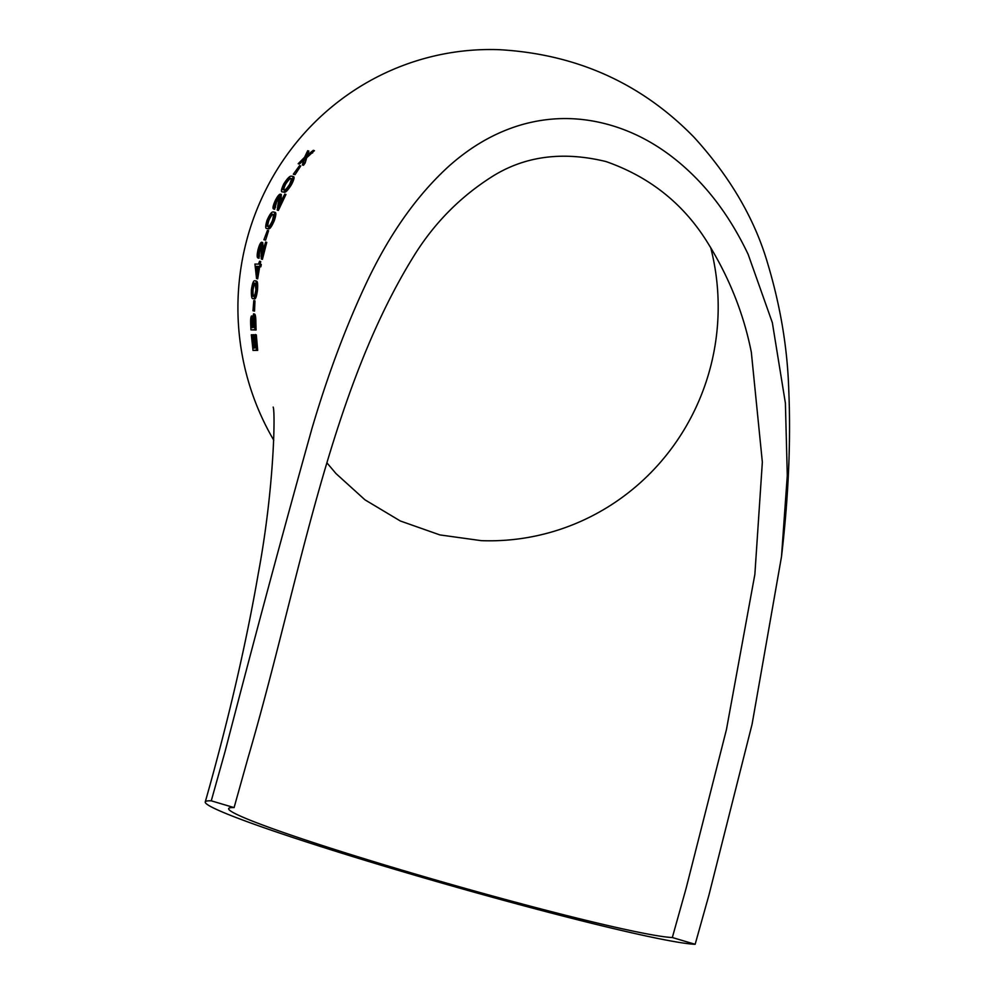 <?xml version="1.0" encoding="UTF-8"?>
<svg xmlns="http://www.w3.org/2000/svg" width="994" height="994" viewBox="0 0 994 994"><rect width="100%" height="100%" fill="white"/><g stroke="black" fill="none" stroke-linecap="round" stroke-linejoin="round"><path stroke-width="1.49" d="M273.748 440.193A257.806 252.016 -87.9 0 1 273.089 176.348A257.806 252.016 -87.9 0 1 499.56 49.7C576.756 54.148 641.639 83.397 694.222 137.445C730.205 177.056 754.645 218.904 767.542 263C780.377 305.667 787.447 347.813 788.739 389.449C790.951 441.112 788.528 496.851 781.495 556.677M273.164 407.093C275.363 411.081 274.356 487.793 258.204 574.01C246.003 644.497 228.359 720.476 205.261 801.934A257.806 13.208 15.9 0 0 424.09 877.938A257.806 13.208 15.9 0 0 695.154 944.3L708.933 895.097L752.085 724.204L781.495 556.665L787.285 475.542L785.397 403.142L772.338 322.64L748.147 254.352C733.473 223.501 715.556 197.52 694.384 176.435C669.186 151.324 641.453 134.302 611.161 125.356C580.782 116.435 550.664 116.298 520.819 124.971C495.31 132.537 471.479 146.13 449.363 165.762C416.958 195.11 389.163 234.485 365.954 283.886C345.577 327.337 327.61 375.459 312.029 428.252C283.104 531.691 254.104 639.477 225.042 751.626L211.262 800.829L234.087 807.6A233.491 11.965 15.9 0 0 228.657 808.607A233.491 11.965 15.9 0 0 426.836 877.429A233.491 11.965 15.9 0 0 672.329 937.528L686.109 888.325L726.44 729.571L754.868 574.358L762.348 462.16L751.327 352.211C743.649 313.532 728.987 276.879 707.355 242.25C683.412 203.733 649.629 176.833 606.029 161.562C561.858 150.815 523.242 156.257 490.154 177.864C460.185 197.234 435.434 222.196 415.89 252.762C329.014 390.543 300.536 578.483 247.866 758.385L234.087 807.6M205.261 801.934A257.806 13.208 15.9 0 1 211.262 800.829M298.188 163.724L304.176 158.543L302.362 164.967L305.531 157.412L313.284 150.33L305.903 156.195L307.705 150.728L304.537 157.325L298.188 163.724L299.331 164.06L303.667 160.282M307.593 154.815L308.848 151.063L307.705 150.728M302.362 164.967L303.505 165.302L305.17 162.929L306.674 157.748L314.427 150.666L313.284 150.33M293.292 174.223L295.081 174.609L300.722 165.973L299.579 165.638L293.292 174.223L299.579 165.638M283.961 192.177L282.818 191.842C284.197 192.575 286.694 190.078 290.298 184.35C293.292 178.547 293.739 175.839 291.627 176.236C290.074 175.59 287.465 178.15 283.787 183.902C281.029 189.73 280.706 192.376 282.818 191.842L283.961 192.177C285.34 192.911 287.825 190.413 291.441 184.685C294.435 178.895 294.87 176.186 292.77 176.572M263.907 239.765L265.609 240.126L268.579 230.695L267.448 230.359L263.907 239.765L267.448 230.359M259.533 256.017L258.39 255.669L258.539 249.829L261.012 244.462L261.273 258.987L265.634 242.064L261.981 253.607L261.584 242.238C260.453 242.611 259.26 245.096 258.03 249.693C256.949 254.725 256.899 257.471 257.893 257.931L259.036 258.266L259.683 250.165L262.155 244.797M263.261 248.575L262.727 242.573L261.683 242.263M261.633 242.25L262.727 242.573M261.273 258.987L262.416 259.335L266.765 242.399L265.634 242.064M260.13 264.479L260.726 261.559L259.583 261.223L258.465 264.131L254.936 264.056L256.527 278.531L258.552 266.417L259.72 266.442L260.167 264.168L258.987 264.143L259.583 261.223M256.527 278.531L257.67 278.867L259.695 266.752L260.85 266.777L261.31 264.503L260.167 264.168M252.961 310.762L254.551 311.085L254.961 300.896L253.818 300.561L252.961 310.762L253.818 300.561M250.973 329.871L254.949 329.648L254.737 322.329C254.712 317.322 254.315 314.489 253.569 313.818L252.488 319.024L251.557 315.943C250.761 316.751 250.476 319.621 250.699 324.553L250.973 329.871L256.079 329.983L255.88 322.665C255.856 317.67 255.458 314.837 254.712 314.154L253.694 313.855M253.569 313.818L254.712 314.154M254.215 348.211L252.874 335.102L251.32 334.779L253.01 350.41L256.539 350.05L255.185 334.531L255.918 347.602L254.576 347.751L252.948 334.692L254.203 347.776L253.072 347.875L251.73 334.767M255.719 348.086L254.489 335.003L253.346 334.667M253.01 350.41L257.682 350.385L256.328 334.866L255.185 334.531M254.327 298.883L253.197 298.548C254.377 299.244 255.433 296.324 256.34 289.776C256.812 283.191 256.34 280.221 254.911 280.842C253.545 280.233 252.377 283.215 251.395 289.788C251.209 296.386 251.805 299.306 253.197 298.548L254.327 298.883C255.52 299.592 256.576 296.659 257.483 290.111C257.955 283.538 257.483 280.557 256.054 281.178M268.293 228.782L267.15 228.434C268.455 229.204 270.43 226.557 273.089 220.494C275.152 214.369 275.239 211.56 273.362 212.057C271.896 211.399 269.796 214.108 267.075 220.196C265.261 226.334 265.286 229.08 267.15 228.434L268.293 228.782C269.585 229.539 271.573 226.893 274.232 220.83C276.295 214.704 276.382 211.896 274.506 212.405M275.599 207.15L274.456 206.814L275.574 201.26L279.215 196.24L277.214 210.094L284.806 194.128L278.867 204.988L280.221 194.141C278.867 194.476 277.14 196.8 275.027 201.111C272.99 205.833 272.493 208.442 273.536 208.951L274.667 209.287L276.717 201.596L280.358 196.576M280.917 200.639L281.352 194.476L280.32 194.165M280.271 194.153L281.352 194.476M277.214 210.094L278.357 210.43L285.949 194.464L284.806 194.128M710.648 247.419A233.491 228.235 -87.9 0 1 709.07 372.29A233.491 228.235 -87.9 0 1 481.22 540.649L439.907 534.921L400.346 520.993L364.972 499.833L335.935 473.517L327.2 463.154M695.154 944.3L672.329 937.528M257.682 350.385L256.539 350.05M252.513 325.709L252.575 327.349L251.258 327.411L251.594 318.366L252.513 325.709M252.762 316.303L251.557 315.943M252.985 327.324L253.545 316.216L254.452 327.237L252.985 327.324M256.079 329.983L254.949 329.648M255.88 322.665L254.737 322.329M252.7 316.291L251.668 315.98M252.401 327.747L252.252 324.429L251.122 324.094M252.252 324.429L252.24 320.776M254.129 327.66L254.066 326.044L252.923 325.709M254.066 326.044L253.979 320.987L252.836 320.652M253.979 320.987L254.141 318.353M254.551 311.085L253.408 310.749M256.39 281.227L254.911 280.842M255.11 283.302L255.88 289.701C255.135 294.709 254.29 296.871 253.346 296.187C252.252 296.895 251.768 294.733 251.892 289.714C252.675 284.744 253.582 282.557 254.613 283.153L254.874 283.191M257.483 290.111L256.34 289.776M254.489 296.523C253.395 297.231 252.911 295.069 253.035 290.049L251.892 289.714M253.035 290.049C253.818 285.104 254.725 282.917 255.756 283.489M258.03 266.404L256.713 274.009L255.831 266.367L258.03 266.404M259.695 266.752L258.552 266.417M260.85 266.777L259.72 266.442M257.359 270.132L256.974 266.703L255.831 266.367M256.974 266.703L259.173 266.74M259.683 250.165L258.539 249.829M263.298 247.655L262.155 247.32M259.036 258.266L257.893 257.931L258.39 255.669M265.609 240.126L264.466 239.778M274.903 212.48L273.362 212.057M267.908 226.259C266.392 226.856 266.317 224.83 267.684 220.146C269.796 215.549 271.399 213.573 272.48 214.207L273.574 215.189L272.53 220.395C270.443 225.017 268.902 226.967 267.908 226.259L267.485 226.185M273.039 214.369L273.574 215.189M274.232 220.83L273.089 220.494M269.039 226.595C267.548 227.191 267.473 225.153 268.827 220.482L267.684 220.146M268.827 220.482C270.927 215.909 272.53 213.921 273.611 214.542M276.717 201.596L275.574 201.26M281.178 199.347L280.035 198.999M274.667 209.287L273.536 208.951L274.456 206.814M293.205 176.659L291.627 176.236M283.911 189.755C282.197 190.264 282.371 188.301 284.446 183.865C287.291 179.529 289.266 177.665 290.397 178.274L291.466 179.255L289.689 184.238C286.881 188.599 284.955 190.438 283.911 189.755L283.464 189.68M290.981 178.448L291.466 179.255M291.441 184.685L290.298 184.35M285.054 190.09C283.34 190.6 283.526 188.649 285.589 184.201L284.446 183.865M285.589 184.201C288.409 179.889 290.397 178.025 291.54 178.609M295.081 174.609L293.938 174.273M305.17 162.929L304.027 162.594M306.674 157.748L305.531 157.412M312.588 152.989L311.445 152.641"/></g></svg>
